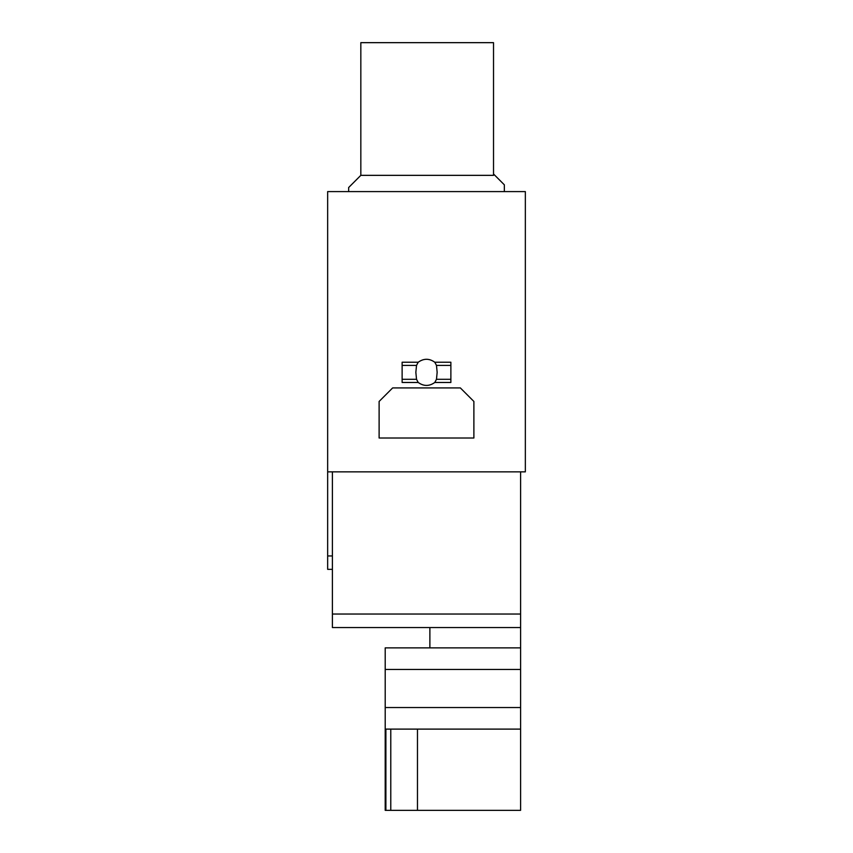 <?xml version="1.0" encoding="UTF-8"?>
<svg xmlns="http://www.w3.org/2000/svg" width="853" height="853" viewBox="0 0 853 853"><rect width="100%" height="100%" fill="white"/><g stroke="black" fill="none" stroke-linecap="round" stroke-linejoin="round"><path stroke-width="1.28" d="M327.659 471.858L525.341 471.858L525.341 191.594L327.659 191.594L327.659 555.943L332.403 555.943M332.403 569.346L327.659 569.346L327.659 555.943M450.874 365.404L450.874 382.475L434.785 382.475C429.262 386.398 423.738 386.398 418.215 382.475L402.126 382.475L402.126 362.226L418.215 362.226C423.738 358.303 429.262 358.303 434.785 362.226L450.874 362.226L450.874 365.404L436.48 365.404L437.152 372.345L436.48 379.297L434.785 382.475M473.884 438.015L379.116 438.015L379.116 401.454L392.647 387.923L460.353 387.923L473.884 401.454L473.884 438.015M418.215 382.475L416.52 379.297L415.848 372.345L416.52 365.404L418.215 362.226M434.785 362.226L436.48 365.404M493.524 42.661L493.524 175.345L360.83 175.345L360.83 42.661L493.524 42.661M368.283 42.661L360.83 42.65M504.347 191.594L504.347 184.824L493.524 173.991M348.653 191.594L348.653 187.532L360.83 175.345M332.403 471.858L332.403 627.563L520.597 627.563L520.597 810.35L385.204 810.35L385.204 729.112L520.597 729.112M520.597 669.456L385.204 669.456L385.204 647.875L429.88 647.875L429.88 627.563L369.637 627.563M385.204 669.456L385.204 707.532L520.597 707.532M385.204 707.532L385.204 729.112M442.067 810.35L429.88 810.35M520.597 471.858L520.597 627.563M450.874 379.297L436.48 379.297M416.52 379.297L402.126 379.297M416.52 365.404L402.126 365.404M417.469 729.112L417.469 810.35M390.781 729.112L390.781 810.35M332.403 614.032L520.597 614.032M429.88 647.875L520.597 647.875M385.887 729.112L385.887 810.35"/></g></svg>
